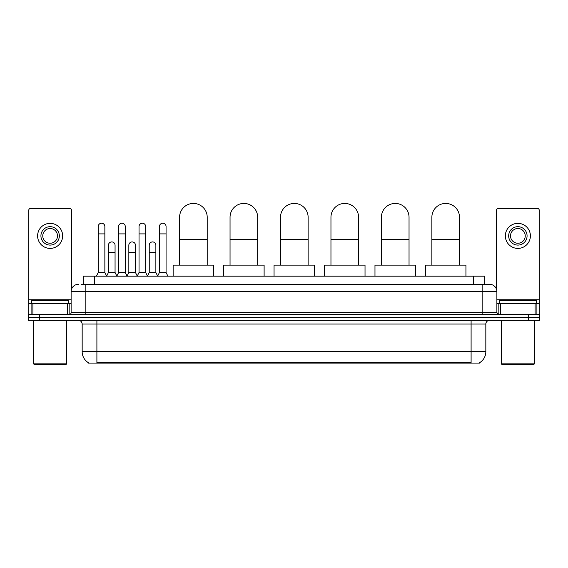 <?xml version="1.0" encoding="UTF-8"?>
<svg xmlns="http://www.w3.org/2000/svg" width="568" height="568" viewBox="0 0 568 568"><rect width="100%" height="100%" fill="white"/><g stroke="black" fill="none" stroke-linecap="round" stroke-linejoin="round"><path stroke-width="0.85" d="M83.283 284.277L83.283 276.176L484.717 276.176L484.717 284.277M479.57 362.732L479.57 363.094L88.43 363.094L88.43 362.732M88.544 362.796A12.894 12.894 0 0 1 82.168 351.677L96.901 351.677L96.901 362.796L471.099 362.796L471.099 351.677L485.832 351.677L485.832 324.051A3.685 3.685 0 0 1 489.51 320.366M82.168 351.677L82.168 324.051C81.955 321.815 80.727 320.586 78.49 320.366M479.456 362.796A12.894 12.894 0 0 0 485.832 351.677M39.448 314.48L539.6 314.48L539.6 317.42L28.4 317.42L28.4 320.366L39.448 320.366L39.448 317.42L28.4 317.42L28.4 314.48L39.448 314.48L39.448 317.42L539.6 317.42L539.6 320.366L39.448 320.366M81.238 284.277L489.51 284.277A7.363 7.363 0 0 1 496.879 291.64L496.879 312.634L498.718 314.48M81.068 284.277L85.853 284.277L85.853 291.64L71.121 291.64L71.121 312.634A1.839 1.839 0 0 1 69.282 314.48M78.49 284.277A7.363 7.363 0 0 0 71.121 291.64M496.879 291.64L482.147 291.64L482.147 284.277L489.51 284.277M67.351 314.48L67.351 303.426L32.908 303.426L32.908 314.48M71.49 289.339L71.49 210.245A1.839 1.839 0 0 0 69.651 208.406L30.608 208.406A1.839 1.839 0 0 0 28.769 210.245L28.769 303.426L32.908 303.426M67.351 303.426L71.121 303.426M28.769 314.48L28.769 303.426M50.133 226.675A9.209 9.209 0 0 0 40.924 235.883A9.209 9.209 0 0 0 50.133 245.092A9.209 9.209 0 0 0 59.335 235.883A9.209 9.209 0 0 0 50.133 226.675M50.133 228.513A7.363 7.363 0 0 0 42.763 235.883A7.363 7.363 0 0 0 50.133 243.246A7.363 7.363 0 0 0 57.496 235.883A7.363 7.363 0 0 0 50.133 228.513M50.133 248.401A12.524 12.524 0 0 0 62.65 235.883A12.524 12.524 0 0 0 50.133 223.359A12.524 12.524 0 0 0 37.609 235.883A12.524 12.524 0 0 0 50.133 248.401M65.966 364.564L34.293 364.564L33.555 363.832L66.704 363.832L65.966 364.564M33.555 320.366L33.555 363.832M66.704 320.366L66.704 363.832M68.543 303.426L68.543 300.479L31.716 300.479L31.716 303.426M179.587 265.121L179.587 217.246A13.809 13.809 0 0 1 193.397 203.436A13.809 13.809 0 0 1 207.206 217.246A13.809 13.809 0 0 0 193.397 203.436M207.206 265.121L207.206 217.246M213.653 276.176L213.653 265.121L173.141 265.121L173.141 276.176M230.047 265.121L230.047 217.246A13.809 13.809 0 0 1 243.857 203.436A13.809 13.809 0 0 1 257.666 217.246A13.809 13.809 0 0 0 243.857 203.436M257.666 265.121L257.666 217.246M264.113 276.176L264.113 265.121L223.6 265.121L223.6 276.176M280.5 265.121L280.5 217.246A13.809 13.809 0 0 1 294.309 203.436A13.809 13.809 0 0 1 308.126 217.246A13.809 13.809 0 0 0 294.309 203.436M308.126 265.121L308.126 217.246M314.565 276.176L314.565 265.121L274.053 265.121L274.053 276.176M330.959 265.121L330.959 217.246A13.809 13.809 0 0 1 344.769 203.436A13.809 13.809 0 0 1 358.578 217.246A13.809 13.809 0 0 0 344.769 203.436M358.578 265.121L358.578 217.246M365.025 276.176L365.025 265.121L324.513 265.121L324.513 276.176M381.412 265.121L381.412 217.246A13.809 13.809 0 0 1 395.229 203.436A13.809 13.809 0 0 1 409.038 217.246A13.809 13.809 0 0 0 395.229 203.436M409.038 265.121L409.038 217.246M415.485 276.176L415.485 265.121L374.972 265.121L374.972 276.176M431.872 265.121L431.872 217.246A13.809 13.809 0 0 1 445.681 203.436A13.809 13.809 0 0 1 459.498 217.246A13.809 13.809 0 0 0 445.681 203.436M459.498 265.121L459.498 217.246M465.938 276.176L465.938 265.121L425.425 265.121L425.425 276.176M96.39 276.176L98.228 272.491L104.86 272.491L106.699 276.176M104.86 272.491L104.86 226.525A3.316 3.316 0 0 0 101.544 223.21A3.316 3.316 0 0 1 101.75 223.217M98.228 272.491L98.228 233.895L104.86 233.895M98.228 233.895L98.228 226.525A3.316 3.316 0 0 1 101.544 223.21M116.795 276.176L118.634 272.491L125.265 272.491L127.104 276.176M125.265 272.491L125.265 226.525A3.316 3.316 0 0 0 121.95 223.21A3.316 3.316 0 0 1 122.156 223.217M118.634 272.491L118.634 233.895L125.265 233.895M118.634 233.895L118.634 226.525A3.316 3.316 0 0 1 121.95 223.21M137.193 276.176L139.039 272.491L145.664 272.491L147.51 276.176M145.664 272.491L145.664 226.525A3.316 3.316 0 0 0 142.355 223.21A3.316 3.316 0 0 1 142.561 223.217M139.039 272.491L139.039 233.895L145.664 233.895M139.039 233.895L139.039 226.525A3.316 3.316 0 0 1 142.355 223.21M157.599 276.176L159.438 272.491L166.069 272.491L167.915 276.176M166.069 272.491L166.069 226.525A3.316 3.316 0 0 0 162.753 223.21A3.316 3.316 0 0 1 162.966 223.217M159.438 272.491L159.438 233.895L166.069 233.895M159.438 233.895L159.438 226.525A3.316 3.316 0 0 1 162.753 223.21M106.642 276.062L108.431 272.491L115.063 272.491L116.845 276.062M115.063 272.491L115.063 245.234A3.316 3.316 0 0 0 111.953 241.925A3.316 3.316 0 0 1 115.063 245.234M108.431 272.491L108.431 252.604L115.063 252.604M108.431 252.604L108.431 245.234A3.316 3.316 0 0 1 111.953 241.925M127.047 276.062L128.837 272.491L135.468 272.491L137.25 276.062M135.468 272.491L135.468 245.234A3.316 3.316 0 0 0 132.358 241.925A3.316 3.316 0 0 1 135.468 245.234M128.837 272.491L128.837 252.604L135.468 252.604M128.837 252.604L128.837 245.234A3.316 3.316 0 0 1 132.358 241.925M147.453 276.062L149.242 272.491L155.866 272.491L157.655 276.062M155.866 272.491L155.866 245.234A3.316 3.316 0 0 0 152.764 241.925A3.316 3.316 0 0 1 155.866 245.234M149.242 272.491L149.242 252.604L155.866 252.604M149.242 252.604L149.242 245.234A3.316 3.316 0 0 1 152.764 241.925M535.091 314.48L535.091 303.426L500.649 303.426L500.649 314.48M535.091 303.426L539.231 303.426L539.231 210.245A1.839 1.839 0 0 0 537.392 208.406L498.349 208.406A1.839 1.839 0 0 0 496.51 210.245L496.51 289.339M496.879 303.426L500.649 303.426M539.231 303.426L539.231 314.48M517.867 226.675A9.209 9.209 0 0 0 508.665 235.883A9.209 9.209 0 0 0 517.867 245.092A9.209 9.209 0 0 0 527.076 235.883A9.209 9.209 0 0 0 517.867 226.675M517.867 228.513A7.363 7.363 0 0 0 510.504 235.883A7.363 7.363 0 0 0 517.867 243.246A7.363 7.363 0 0 0 525.237 235.883A7.363 7.363 0 0 0 517.867 228.513M517.867 248.401A12.524 12.524 0 0 0 530.391 235.883A12.524 12.524 0 0 0 517.867 223.359A12.524 12.524 0 0 0 505.35 235.883A12.524 12.524 0 0 0 517.867 248.401M533.707 364.564L502.034 364.564L501.295 363.832L534.445 363.832L533.707 364.564M501.295 320.366L501.295 363.832M534.445 320.366L534.445 363.832M536.284 303.426L536.284 300.479L499.457 300.479L499.457 303.426M469.622 363.094L469.622 362.732M98.378 363.094L98.378 362.732M94.331 284.277L94.331 276.176M473.669 284.277L473.669 276.176M471.099 320.366L471.099 324.051L82.168 324.051M485.832 324.051L471.099 324.051L471.099 351.677L96.901 351.677L96.901 320.366M528.552 320.366L528.552 314.48M85.853 314.48L85.853 312.634L496.879 312.634M71.121 312.634L85.853 312.634L85.853 291.64L482.147 291.64L482.147 314.48M71.121 299.748L28.769 299.748M69.161 303.426L69.161 314.48M28.798 303.426L28.798 314.48M31.098 314.48L31.098 303.426M179.587 239.341L207.206 239.341M230.047 239.341L257.666 239.341M280.5 239.341L308.126 239.341M330.959 239.341L358.578 239.341M381.412 239.341L409.038 239.341M431.872 239.341L459.498 239.341M539.231 299.748L496.879 299.748M539.202 314.48L539.202 303.426M536.902 303.426L536.902 314.48M498.839 314.48L498.839 303.426"/></g></svg>
